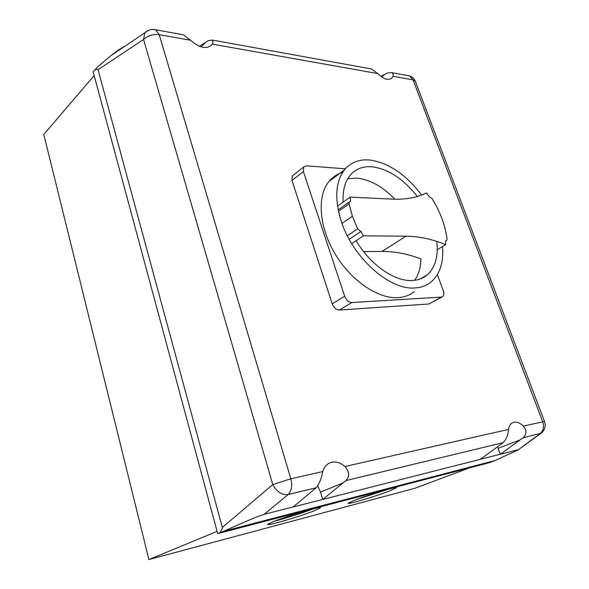 <?xml version="1.0" encoding="UTF-8"?>
<svg xmlns="http://www.w3.org/2000/svg" width="589" height="589" viewBox="0 0 589 589"><rect width="100%" height="100%" fill="white"/><g stroke="black" fill="none" stroke-linecap="round" stroke-linejoin="round"><path stroke-width="0.88" d="M354.688 500.164C368.626 494.701 398.289 485.925 396.559 487.736L389.476 490.998C375.355 496.461 346.619 504.972 348.217 503.175L354.688 500.164M273.392 521.596C287.881 515.714 323.111 505.48 320.342 507.895L314.099 510.862C299.374 516.737 265.227 526.676 267.818 524.276L273.392 521.596M124.905 46.229C121.12 48.121 116.364 51.317 110.636 55.822L97.708 66.896L93.128 71.703L217.702 533.634L489.437 462.652L494.944 460.576L223.864 531.182C244.538 521.832 257.96 516.222 264.144 514.344L288.161 494.532L316.212 487.766C319.407 483.657 321.572 478.253 322.706 471.568C323.913 467.747 325.96 465.008 328.846 463.344C334.029 460.775 339.404 461.835 344.948 466.517C349.513 471.745 349.814 476.442 345.846 480.609L322.743 499.435L320.519 492.124L317.817 485.991M480.307 459.332L503.205 442.634C506.503 439.099 508.255 434.697 508.462 429.433C509.036 425.994 510.464 423.734 512.724 422.63C515.957 421.341 519.483 422.49 523.312 426.061C526.897 430.353 526.802 434.284 523.025 437.848L500.275 454.252L293.167 506.96L316.212 487.766M199.443 46.303L208.204 40.589L212.364 40.28L213.071 41.922L212.371 44.131C207.313 49.667 200.002 48.364 190.438 40.221L183.518 34.832L181.603 34.479M293.167 506.96L264.144 514.344M380.744 76.364L387.562 72.977L391.494 72.616C393.01 73.397 393.496 74.619 392.951 76.283L392.171 77.711C388.733 80.877 383.866 79.486 377.586 73.544L371.563 68.994L369.671 68.655M392.951 76.283L413.058 79.861L542.66 421.672C544.28 426.834 543.375 430.861 539.951 433.762L518.165 449.9L494.944 460.576M517.967 449.746L500.275 454.252L497.514 446.779M94.571 70.003C96.706 69.193 97.87 69.097 98.046 69.708L143.554 39.448C147.817 35.605 153.037 34.007 159.221 34.663L190.438 40.221M322.706 471.568L290.826 478.798L272.788 484.57L222.347 527.435C222.561 528.274 221.678 530.071 219.69 532.824L223.864 531.182M222.347 527.435L98.046 69.708M217.702 533.634L219.69 532.824M217.098 531.388L148.899 559.55L43.8 134.498L94.159 75.517M274.754 521.066C284.84 518.578 303.202 512.761 312.818 508.999M355.933 499.693L388.217 489.29M148.899 559.55L414.847 488.288L469.462 467.872M437.399 274.57L443.333 290.907C444.202 293.55 443.988 295.457 442.7 296.628L441.382 297.099L351.883 302.54C348.703 302.319 346.295 300.221 344.653 296.223L303.394 171.554L303.688 166.989L306.427 165.855L345.338 168.793M293.462 175.043L292.313 175.949L291.989 180.477L332.218 303.828C333.823 307.775 336.209 309.843 339.382 310.035L428.91 303.983L442.118 296.944M442.516 246.533C443.753 262.37 439.954 274.179 431.111 281.969C426.657 285.599 421.238 287.601 414.855 287.955C389.771 290.355 352.914 257.894 341.333 221.53C334.375 199.156 335.399 181.942 344.41 169.897C350.639 162.439 359.01 159.133 369.509 159.987C388.35 162.579 405.718 174.256 421.628 195.033M342.592 172.452C337.144 174.013 332.594 177.031 328.927 181.5C316.911 196.049 318.885 226.647 334.905 253.601C350.845 280.592 378.02 299.006 398.061 297.636C404.452 297.224 409.892 295.192 414.398 291.548M423.984 277.213L424.146 276.742M436.788 241.402C438.481 256.421 435.256 267.627 427.113 275.011C423.057 278.398 418.094 280.231 412.219 280.519C394.63 281.645 370.304 264.836 356.095 240.71M343.151 202.13C342.548 190.748 344.852 181.832 350.043 175.375C355.506 168.969 362.795 166.105 371.917 166.783C388.144 168.844 403.288 178.739 417.351 196.468M394.969 199.222C382.519 186.411 369.686 179.365 356.47 178.077L347.724 178.717M414.59 280.32C418.646 274.673 420.76 267.539 420.936 258.932C407.802 253.896 394.821 251.4 381.989 251.444L406.057 236.167L363.42 235.85L360.924 231.462L357.641 228.827L352.377 216.251L349.086 203.838L349.439 201.872L350.595 201.379L350.124 197.138L392.826 199.148C405.836 199.671 417.078 197.587 426.546 192.897L429.123 196.564L432.076 198.574C440.3 211.959 445.291 225.44 447.051 239.001L446.572 240.658L445.534 240.93L445.659 244.641C432.274 239.171 419.074 236.344 406.057 236.167M437.244 249.707L445.659 244.641M351.692 243.632L363.42 235.85M363.59 251.599L381.989 251.444M349.196 239.318L360.924 231.462M347.333 235.784L357.641 228.827M342.003 223.437L352.377 216.251M338.498 211.341L349.086 203.838M337.541 206.135L350.124 197.138M320.519 492.124L343.026 482.914M201.21 46.921L205.657 42.261M148.369 30.4L144.82 32.844L143.554 39.448L272.788 484.57C276.734 491.822 281.859 495.143 288.161 494.532C291.643 490.954 292.534 485.711 290.826 478.798L159.221 34.663L155.658 29.767L153.876 29.487M212.371 44.131L377.586 73.544M508.462 429.433L344.948 466.517M523.025 437.848L541.203 433.151C544.899 430.051 546.003 426.164 544.516 421.481L523.312 426.061M407.676 75.561L409.37 75.863L413.058 79.861L415.333 81.311C414.2 78.551 412.212 76.732 409.37 75.863L391.494 72.616M498.117 448.31L520.249 439.85M381.628 76.99L384.926 74.288M345.846 480.609L503.205 442.634M428.91 303.983L441.382 297.099M339.382 310.035L351.883 302.54M332.218 303.828L344.653 296.223M291.989 180.477L303.394 171.554M371.563 68.994L211.915 39.986M518.291 449.805L541.033 433.283M544.516 421.481L415.333 81.311M390.662 78.926L392.171 77.711M183.518 34.832L155.658 29.767C151.491 28.913 147.883 29.936 144.82 32.844L110.636 55.822M292.313 175.949L303.688 166.989M420.428 278.906L427.113 275.011M328.927 181.5L344.41 169.897M338.189 209.868L349.439 201.872M445.556 241.276L446.234 240.864"/></g></svg>
